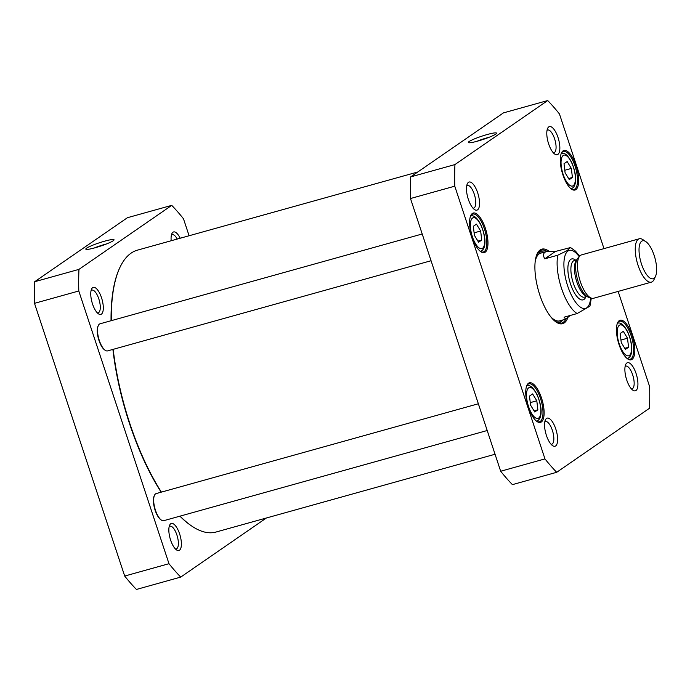 <?xml version="1.0" encoding="UTF-8"?>
<svg xmlns="http://www.w3.org/2000/svg" width="690" height="690" viewBox="0 0 690 690"><rect width="100%" height="100%" fill="white"/><g stroke="black" fill="none" stroke-linecap="round" stroke-linejoin="round"><path stroke-width="1.03" d="M111.297 320.66A146.315 54.338 -105.6 0 1 119.784 267.746A146.315 54.338 -105.6 0 1 131.109 253.144A146.315 54.338 -105.6 0 1 137.439 250.151L417.752 172.008M495.049 454.253L216.022 532.033A146.315 54.338 -105.6 0 1 191.803 526.099A146.315 54.338 -105.6 0 1 180.073 516.129M161.417 492.117A146.315 54.338 -105.6 0 1 113.186 349.347M119.784 267.746L119.499 268.367A145.754 54.13 74.4 0 0 111.047 320.729M112.901 349.425A145.754 54.13 74.4 0 0 161.167 492.186M179.926 516.172A145.754 54.13 74.4 0 0 191.242 525.72L191.803 526.099M570.216 315.477L565.679 319.177L564.049 317.193L577.133 313.545L589.95 306.144L591.313 298.115M557.831 255.188L544.746 258.836C543.065 255.749 543.151 253.541 545.014 252.212L546.791 251.419L555.459 251.445L570.544 247.538L567.025 250.677L557.831 255.188A35.173 13.058 74.4 0 0 561.557 288.454A35.173 13.058 74.4 0 0 577.133 313.545M645.806 241.595L643.002 239.697A22.511 8.358 74.4 0 0 639.276 238.783A22.511 8.358 74.4 0 0 638.302 239.249A22.511 8.358 74.4 0 0 637.664 264.089A22.511 8.358 74.4 0 0 651.36 282.15A22.511 8.358 74.4 0 0 654.077 279.441L655.5 276.371A19.7 7.314 -105.6 0 1 642.45 266.711A19.7 7.314 -105.6 0 1 641.691 241.198A19.7 7.314 -105.6 0 1 645.806 241.595A19.7 7.314 -105.6 0 1 654.879 257.801A19.7 7.314 -105.6 0 1 655.5 276.371M651.36 282.15L593.581 298.261A22.511 8.358 -105.6 0 1 591.554 298.192A22.511 8.358 -105.6 0 1 579.479 278.82A22.511 8.358 -105.6 0 1 579.798 255.999A22.511 8.358 -105.6 0 1 580.514 255.352A22.511 8.358 -105.6 0 1 581.489 254.895L639.276 238.783M579.798 255.999L577.763 258.267A20.821 7.737 74.4 0 0 577.47 279.381A20.821 7.737 74.4 0 0 588.639 297.295L591.554 298.192M555.459 251.445L544.746 258.836M534.741 411.99L530.55 405.108L529.48 396.077L532.602 393.921L536.803 400.795L537.872 409.834L534.741 411.99M569.284 179.633L565.093 172.75L564.023 163.711L567.145 161.555L571.346 168.438L572.415 177.477L569.284 179.633M625.433 349.407L621.241 342.533L620.172 333.494L623.294 331.338L627.495 338.212L628.564 347.251L625.433 349.407M478.593 242.216L474.401 235.333L473.331 226.294L476.454 224.138L480.654 231.021L481.724 240.06L478.593 242.216M618.136 291.413L649.644 386.667A218.066 80.98 -105.6 0 1 649.471 408.273L556.701 472.296A218.066 80.98 -105.6 0 1 544.962 458.902L454.77 186.179A218.066 80.98 -105.6 0 1 454.934 164.574L547.705 100.55A218.066 80.98 -105.6 0 1 559.443 113.945L603.983 248.624M548.723 251.074A38.692 14.369 74.4 0 0 537.148 253.808A38.692 14.369 74.4 0 0 538.364 290.283A38.692 14.369 74.4 0 0 556.192 322.127A38.692 14.369 74.4 0 0 567.723 317.935M555.64 445.947A14.594 5.425 74.4 0 0 555.079 427.032A14.594 5.425 74.4 0 0 545.411 419.874A14.594 5.425 74.4 0 0 545.868 433.639A14.594 5.425 74.4 0 0 552.595 445.654A14.594 5.425 74.4 0 0 555.64 445.947M557.874 154.422A14.594 5.425 74.4 0 0 557.313 135.516A14.594 5.425 74.4 0 0 547.636 128.357A14.594 5.425 74.4 0 0 548.101 142.123A14.594 5.425 74.4 0 0 554.82 154.137A14.594 5.425 74.4 0 0 557.874 154.422M575.883 189.612A20.536 7.625 74.4 0 0 575.089 163.004A20.536 7.625 74.4 0 0 561.479 152.93A20.536 7.625 74.4 0 0 562.126 172.293A20.536 7.625 74.4 0 0 571.596 189.198A20.536 7.625 74.4 0 0 575.883 189.612M541.34 421.97A20.536 7.625 74.4 0 0 540.546 395.361A20.536 7.625 74.4 0 0 526.936 385.287A20.536 7.625 74.4 0 0 527.583 404.651A20.536 7.625 74.4 0 0 537.053 421.555A20.536 7.625 74.4 0 0 541.34 421.97M485.191 252.186A20.536 7.625 74.4 0 0 484.397 225.587A20.536 7.625 74.4 0 0 470.787 215.513A20.536 7.625 74.4 0 0 471.434 234.876A20.536 7.625 74.4 0 0 480.904 251.781A20.536 7.625 74.4 0 0 485.191 252.186M632.031 359.387A20.536 7.625 74.4 0 0 631.238 332.778A20.536 7.625 74.4 0 0 617.628 322.704A20.536 7.625 74.4 0 0 618.275 342.068A20.536 7.625 74.4 0 0 627.745 358.973A20.536 7.625 74.4 0 0 632.031 359.387M477.558 209.846A14.594 5.425 74.4 0 0 476.997 190.94A14.594 5.425 74.4 0 0 467.328 183.782A14.594 5.425 74.4 0 0 467.786 197.538A14.594 5.425 74.4 0 0 474.513 209.553A14.594 5.425 74.4 0 0 477.558 209.846M635.956 390.523A14.594 5.425 74.4 0 0 635.395 371.617A14.594 5.425 74.4 0 0 625.718 364.458A14.594 5.425 74.4 0 0 626.184 378.215A14.594 5.425 74.4 0 0 632.903 390.23A14.594 5.425 74.4 0 0 635.956 390.523M547.705 100.55L503.415 112.901L410.645 176.916A218.066 80.98 74.4 0 0 410.481 198.53L500.673 471.244A218.066 80.98 74.4 0 0 512.411 484.639L556.701 472.296M624.769 348.312L628.564 347.251M620.948 340.041L627.495 338.212M534.077 410.895L537.872 409.834M530.256 402.624L536.803 400.795M568.62 178.529L572.415 177.477M564.8 170.258L571.346 168.438M477.929 241.112L481.724 240.06M474.108 232.84L480.654 231.021M565.895 319.108A37.847 14.05 -105.6 0 1 561.608 323.093A37.847 14.05 -105.6 0 1 555.769 321.825M536.941 254.282A37.847 14.05 -105.6 0 1 541.288 250.177A37.847 14.05 -105.6 0 1 547.006 251.358M541.193 251.764A37.847 14.05 74.4 0 0 539.278 251.229M559.349 323.231A37.847 14.05 74.4 0 0 560.711 321.773M466.733 185.739A11.782 4.373 -105.6 0 1 467.328 185.438A11.782 4.373 -105.6 0 1 474.496 194.891A11.782 4.373 -105.6 0 1 474.168 207.897A11.782 4.373 -105.6 0 1 473.651 208.138A11.782 4.373 -105.6 0 1 472.986 208.182M625.131 366.416A11.782 4.373 -105.6 0 1 625.718 366.114A11.782 4.373 -105.6 0 1 632.894 375.567A11.782 4.373 -105.6 0 1 632.558 388.574A11.782 4.373 -105.6 0 1 632.049 388.815A11.782 4.373 -105.6 0 1 631.385 388.867M547.049 130.315A11.782 4.373 -105.6 0 1 547.636 130.013A11.782 4.373 -105.6 0 1 554.812 139.466A11.782 4.373 -105.6 0 1 554.475 152.473A11.782 4.373 -105.6 0 1 553.966 152.714A11.782 4.373 -105.6 0 1 553.302 152.766M544.815 421.832A11.782 4.373 -105.6 0 1 545.411 421.53A11.782 4.373 -105.6 0 1 552.578 430.991A11.782 4.373 -105.6 0 1 552.25 443.998A11.782 4.373 -105.6 0 1 551.733 444.239A11.782 4.373 -105.6 0 1 551.068 444.282M617.421 323.187A19.7 7.314 -105.6 0 1 619.577 321.255A19.7 7.314 -105.6 0 1 631.566 337.065A19.7 7.314 -105.6 0 1 631.014 358.8A19.7 7.314 -105.6 0 1 630.16 359.205A19.7 7.314 -105.6 0 1 627.314 358.662M561.272 153.413A19.7 7.314 -105.6 0 1 563.428 151.481A19.7 7.314 -105.6 0 1 575.417 167.282A19.7 7.314 -105.6 0 1 574.865 189.025A19.7 7.314 -105.6 0 1 574.011 189.422A19.7 7.314 -105.6 0 1 571.165 188.888M470.58 215.996A19.7 7.314 -105.6 0 1 472.745 214.064A19.7 7.314 -105.6 0 1 484.725 229.865A19.7 7.314 -105.6 0 1 484.173 251.609A19.7 7.314 -105.6 0 1 483.319 252.005A19.7 7.314 -105.6 0 1 480.473 251.471M526.729 385.77A19.7 7.314 -105.6 0 1 528.894 383.838A19.7 7.314 -105.6 0 1 540.874 399.648A19.7 7.314 -105.6 0 1 540.322 421.383A19.7 7.314 -105.6 0 1 539.468 421.788A19.7 7.314 -105.6 0 1 536.622 421.245M476.911 141.321A12.049 1.423 161.7 0 1 488.969 137.336M495.739 134.119A14.861 1.751 -18.3 0 0 496.524 133.386A14.861 1.751 -18.3 0 0 481.896 136.154A14.861 1.751 -18.3 0 0 468.501 142.657A14.861 1.751 -18.3 0 0 481.128 140.087A14.861 1.751 -18.3 0 0 495.739 134.119M454.934 164.574L410.645 176.916M544.962 458.902L500.673 471.244M454.77 186.179L410.481 198.53M555.045 321.273A36.389 13.515 74.4 0 0 561.151 321.514A36.389 13.515 74.4 0 0 562.911 319.953M544.022 252.186A36.389 13.515 74.4 0 0 541.71 251.764A36.389 13.515 74.4 0 0 536.604 255.128M550.663 316.693A35.173 13.058 74.4 0 0 560.841 320.35M542.047 252.92A35.173 13.058 74.4 0 0 535.224 261.312M431.052 260.734L107.588 350.899A14.067 5.227 -105.6 0 1 105.268 350.33L104.699 349.951A13.507 5.02 -105.6 0 1 98.48 338.842A13.507 5.02 -105.6 0 1 98.058 326.103L98.342 325.49A14.067 5.227 -105.6 0 1 100.033 323.8L422.202 233.988M105.268 350.33A14.067 5.227 -105.6 0 1 98.782 338.755A14.067 5.227 -105.6 0 1 98.342 325.49M487.2 430.517L163.737 520.683A14.067 5.227 -105.6 0 1 161.417 520.113L160.848 519.734A13.507 5.02 -105.6 0 1 154.629 508.616A13.507 5.02 -105.6 0 1 154.206 495.886L154.491 495.273A14.067 5.227 -105.6 0 1 156.182 493.574L478.351 403.771M161.417 520.113A14.067 5.227 -105.6 0 1 154.931 508.53A14.067 5.227 -105.6 0 1 154.491 495.273M266.383 517.992L180.728 577.099L136.439 589.45A218.066 80.98 -105.6 0 1 124.692 576.055L34.5 303.333A218.066 80.98 -105.6 0 1 34.664 281.727L127.434 217.704L171.732 205.361A218.066 80.98 -105.6 0 1 183.471 218.756L189.095 235.747M94.392 247.952A12.049 1.423 161.7 0 1 106.45 243.967M86.63 248.159A14.861 1.751 -18.3 0 0 85.974 249.288A14.861 1.751 -18.3 0 0 100.473 246.123A14.861 1.751 -18.3 0 0 114.005 240.016A14.861 1.751 -18.3 0 0 102.896 241.681A14.861 1.751 -18.3 0 0 86.63 248.159M34.664 281.727L78.953 269.376L171.732 205.361M180.728 577.099A218.066 80.98 -105.6 0 1 168.99 563.704L78.789 290.99A218.066 80.98 -105.6 0 1 78.953 269.376M92.65 287.661A14.033 5.21 74.4 0 0 91.572 289.058A14.033 5.21 74.4 0 0 92.012 302.289A14.033 5.21 74.4 0 0 98.48 313.846A14.033 5.21 74.4 0 0 102.534 301.418A14.033 5.21 74.4 0 0 92.65 287.661M170.732 523.762A14.033 5.21 74.4 0 0 169.654 525.159A14.033 5.21 74.4 0 0 170.094 538.39A14.033 5.21 74.4 0 0 176.562 549.939A14.033 5.21 74.4 0 0 180.616 537.519A14.033 5.21 74.4 0 0 170.732 523.762M180.176 238.231A14.033 5.21 74.4 0 0 172.966 232.237A14.033 5.21 74.4 0 0 171.879 233.643A14.033 5.21 74.4 0 0 171.172 240.75M171.387 235.143A11.782 4.373 -105.6 0 1 171.655 234.919A11.782 4.373 -105.6 0 1 172.164 234.678A11.782 4.373 -105.6 0 1 177.244 239.051M169.154 526.66A11.782 4.373 -105.6 0 1 169.421 526.444A11.782 4.373 -105.6 0 1 169.938 526.203A11.782 4.373 -105.6 0 1 177.106 535.656A11.782 4.373 -105.6 0 1 176.769 548.662A11.782 4.373 -105.6 0 1 176.261 548.904A11.782 4.373 -105.6 0 1 175.355 548.912M91.071 290.568A11.782 4.373 -105.6 0 1 91.339 290.343A11.782 4.373 -105.6 0 1 91.856 290.102A11.782 4.373 -105.6 0 1 99.024 299.555A11.782 4.373 -105.6 0 1 98.687 312.561A11.782 4.373 -105.6 0 1 98.178 312.803A11.782 4.373 -105.6 0 1 97.281 312.812M124.692 576.055L168.99 563.704M34.5 303.333L78.789 290.99M590.692 297.925A30.11 11.178 -105.6 0 1 575.443 302.004A30.11 11.178 -105.6 0 1 564.032 261.07A30.11 11.178 -105.6 0 1 579.195 256.671M575.676 260.164A21.243 7.892 74.4 0 0 570.751 259.38A21.243 7.892 74.4 0 0 571.769 287.402A21.243 7.892 74.4 0 0 585.879 296.752M576.581 260.311A18.992 7.055 74.4 0 0 576.15 279.752A18.992 7.055 74.4 0 0 586.569 296.157M586.966 296.45L584.482 297.14A18.992 7.055 -105.6 0 1 572.924 281.899A18.992 7.055 -105.6 0 1 573.459 260.941A18.992 7.055 -105.6 0 1 574.287 260.553L576.771 259.863M531.723 413.586A16.043 5.96 -105.6 0 1 528.678 387.832A16.043 5.96 -105.6 0 1 540.632 407.445A16.043 5.96 -105.6 0 1 531.723 413.586M566.266 181.229A16.043 5.96 -105.6 0 1 563.212 155.474A16.043 5.96 -105.6 0 1 575.175 175.079A16.043 5.96 -105.6 0 1 566.266 181.229M622.414 351.003A16.043 5.96 -105.6 0 1 619.361 325.249A16.043 5.96 -105.6 0 1 631.324 344.862A16.043 5.96 -105.6 0 1 622.414 351.003M475.574 243.812A16.043 5.96 -105.6 0 1 472.529 218.057A16.043 5.96 -105.6 0 1 484.484 237.662A16.043 5.96 -105.6 0 1 475.574 243.812M627.262 358.55L627.193 358.567A18.294 6.788 74.4 0 0 627.262 358.55C629.435 357.8 630.807 355.988 631.376 353.116C632.54 347.7 631.341 340.662 627.771 331.994C623.941 324.852 620.5 321.954 617.438 323.317A18.294 6.788 74.4 0 0 617.369 323.334L617.438 323.317M536.57 421.133L536.501 421.15A18.294 6.788 74.4 0 0 536.57 421.133C538.743 420.382 540.115 418.571 540.684 415.699C541.848 410.283 540.65 403.245 537.079 394.577C533.249 387.435 529.808 384.537 526.755 385.9A18.294 6.788 74.4 0 0 526.677 385.917L526.755 385.9M571.113 188.775L571.044 188.793A18.294 6.788 74.4 0 0 571.113 188.775C573.286 188.025 574.658 186.214 575.227 183.333C576.391 177.925 575.193 170.879 571.622 162.219C567.792 155.069 564.351 152.18 561.289 153.534A18.294 6.788 74.4 0 0 561.22 153.56L561.289 153.534M480.421 251.358L480.352 251.376A18.294 6.788 74.4 0 0 480.421 251.358C482.595 250.608 483.966 248.797 484.535 245.916C485.7 240.499 484.501 233.462 480.93 224.802C477.101 217.652 473.659 214.763 470.606 216.117A18.294 6.788 74.4 0 0 470.528 216.143L470.606 216.117M559.167 323.205A37.709 14.007 74.4 0 0 560.444 321.937M540.882 251.772A37.709 14.007 74.4 0 0 539.14 251.35M558.52 323.067A37.096 13.774 74.4 0 0 558.831 322.886L561.151 321.514M541.71 251.764L539.011 251.79A37.096 13.774 74.4 0 0 538.657 251.798M559.633 320.867L565.679 319.177M540.744 253.101L546.791 251.419M570.544 247.538L575.503 251.126L579.626 256.188"/></g></svg>
